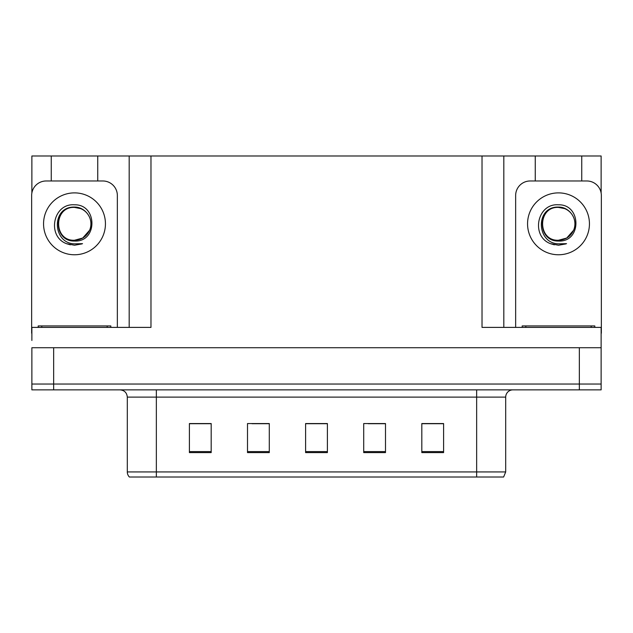 <?xml version="1.0" encoding="UTF-8"?>
<svg xmlns="http://www.w3.org/2000/svg" width="633" height="633" viewBox="0 0 633 633"><rect width="100%" height="100%" fill="white"/><g stroke="black" fill="none" stroke-linecap="round" stroke-linejoin="round"><path stroke-width="0.95" d="M97.743 180.975L97.743 155.987L482.022 155.987L482.022 327.396L601.128 327.396L601.128 347.731L31.872 347.731L31.872 384.041L53.655 384.041L31.872 384.041L31.872 389.857L53.655 389.857L53.655 384.041L579.345 384.041L53.655 384.041L53.655 347.731M31.872 340.467L31.872 327.396L150.978 327.396L150.978 155.987M51.257 180.975L51.257 155.987L31.872 155.987L31.872 192.994M53.655 389.857L601.128 389.857L601.128 384.041L579.345 384.041L601.128 384.041L601.128 340.467M581.743 180.975L581.743 155.987L601.128 155.987L601.128 192.994M129.187 155.987L129.187 327.396M482.022 155.987L503.813 155.987L503.813 327.396M503.813 155.987L535.257 155.987L535.257 180.975M581.743 155.987L535.257 155.987M51.257 155.987L97.743 155.987M505.696 471.925L503.623 477.013L476.649 477.013L476.649 471.925L505.696 471.925L505.696 397.12A7.264 7.264 0 0 1 512.959 389.857M127.304 471.925L156.351 471.925L156.351 477.013L476.649 477.013L129.377 477.013A7.264 7.264 0 0 1 127.304 471.925L127.304 397.12C126.869 392.705 124.448 390.284 120.041 389.857M443.598 452.603L443.598 423.556L421.815 423.556L421.815 452.603L443.598 452.603M385.497 452.603L385.497 423.556L363.706 423.556L363.706 452.603L385.497 452.603M211.185 452.603L211.185 423.556L189.402 423.556L189.402 452.603L211.185 452.603M269.294 452.603L269.294 423.556L247.503 423.556L247.503 452.603L269.294 452.603M327.396 452.603L327.396 423.556L305.604 423.556L305.604 452.603L327.396 452.603M601.128 389.857L601.128 384.041M434.626 423.699L428.945 423.556M268.598 423.699L262.917 423.699M252.021 423.699L269.294 423.699M202.18 423.699L196.499 423.699M384.84 423.699L379.104 423.699M368.208 423.699L385.497 423.699M318.431 423.699L312.694 423.699M327.396 423.699L305.604 423.699M211.185 423.699L189.402 423.699M443.598 423.699L421.815 423.699M74.504 204.807C97.537 204.143 97.917 242.312 74.504 241.031C53.053 241.759 52.919 206.413 74.504 207.402L80.707 208.629A16.411 16.411 0 0 1 89.609 230.238C94.483 219.92 85.827 206.841 74.504 207.078C51.138 206.271 52.175 243.357 74.504 243.847L82.551 243.658L74.504 245.232L66.497 243.681C46.628 236.315 52.95 203.098 74.504 204.807M74.504 207.41L79.592 208.225L74.504 207.41C53.322 206.39 53.322 241.268 74.504 240.239L82.709 238.04L89.609 230.238A16.411 16.411 0 0 0 80.707 208.629M74.504 240.239C81.515 239.97 86.547 236.631 89.609 230.238M31.872 333.203A14.527 14.527 0 0 0 31.65 333.203L31.65 195.502A14.527 14.527 0 0 1 46.177 180.975L102.823 180.975A14.527 14.527 0 0 1 117.35 195.502L117.35 327.396M66.576 243.713L70.342 244.821M74.504 245.232L81.91 243.911M38.186 327.396L38.186 325.94L110.815 325.94L110.815 327.396M522.185 327.396L522.185 325.94L594.814 325.94L594.814 327.396M558.496 204.807C581.537 204.143 581.917 242.312 558.496 241.031C537.045 241.759 536.919 206.413 558.496 207.402L564.699 208.629A16.411 16.411 0 0 1 573.609 230.238C578.475 219.92 569.827 206.841 558.496 207.078C535.138 206.271 536.175 243.357 558.496 243.847L566.551 243.658L558.496 245.232L550.496 243.681C530.628 236.315 536.95 203.098 558.496 204.807M558.496 207.41L563.592 208.225L558.496 207.41C537.322 206.39 537.322 241.268 558.496 240.239L566.709 238.04L573.609 230.238A16.411 16.411 0 0 0 564.699 208.629M558.496 240.239C565.506 239.97 570.547 236.631 573.609 230.238M515.65 327.396L515.65 195.502A14.527 14.527 0 0 1 530.177 180.975L586.823 180.975A14.527 14.527 0 0 1 601.35 195.502L601.35 333.203A14.527 14.527 0 0 0 601.128 333.203M550.575 243.713L554.342 244.821M558.496 245.232L565.91 243.911M579.345 347.731L579.345 389.857M476.649 389.857L476.649 397.12L127.304 397.12M505.696 397.12L476.649 397.12L476.649 471.925L156.351 471.925L156.351 389.857M327.396 451.598L305.604 451.598M269.294 451.598L247.503 451.598M211.185 451.598L189.402 451.598M385.497 451.598L363.706 451.598M443.598 451.598L421.815 451.598M74.504 192.883A30.938 30.938 0 0 1 105.442 223.829A30.938 30.938 0 0 1 74.504 254.767A30.938 30.938 0 0 1 43.558 223.829A30.938 30.938 0 0 1 74.504 192.883M107.183 325.94L107.183 327.396M41.818 325.94L41.818 327.396M591.182 325.94L591.182 327.396M525.817 325.94L525.817 327.396M558.496 192.883A30.938 30.938 0 0 1 589.442 223.829A30.938 30.938 0 0 1 558.496 254.767A30.938 30.938 0 0 1 527.558 223.829A30.938 30.938 0 0 1 558.496 192.883"/></g></svg>
